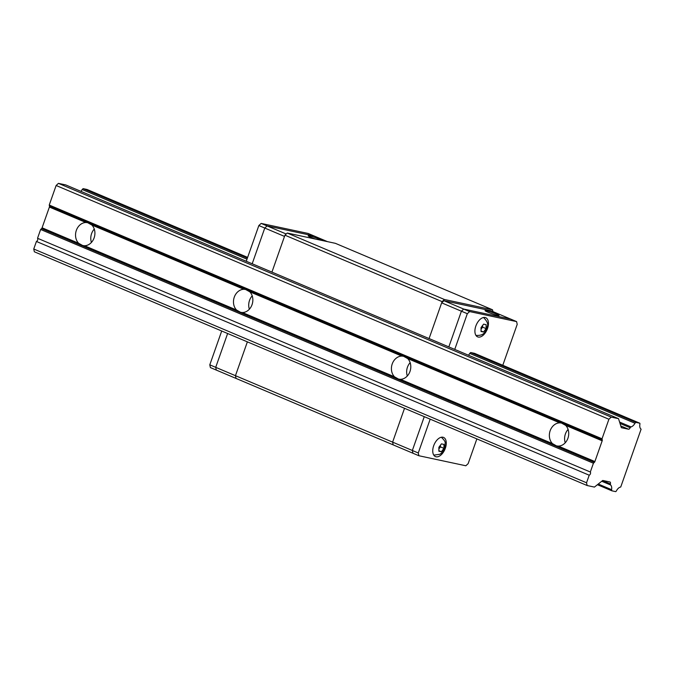 <?xml version="1.0" encoding="UTF-8"?>
<svg xmlns="http://www.w3.org/2000/svg" width="675" height="675" viewBox="0 0 675 675"><rect width="100%" height="100%" fill="white"/><g stroke="black" fill="none" stroke-linecap="round" stroke-linejoin="round"><path stroke-width="1.01" d="M85.911 222.505A11.703 9.593 -77.9 0 0 76.343 230.369A11.703 9.593 -77.9 0 0 78.612 243.245L82.713 245.557L84.535 245.751A11.703 9.593 -77.9 0 0 94.112 237.887A11.703 9.593 -77.9 0 0 91.834 225.011L87.607 222.666L85.911 222.505L49.393 207.065A1.299 0.734 112.9 0 0 49.477 206.153L49.241 205.04L56.126 185.498L58.438 183.364L65.737 184.925L618.528 418.669L621.329 427.68L628.501 429.207A1.823 1.029 112.9 0 0 630.121 427.714L620.013 423.444M630.121 427.714L631.007 426.904A6.505 3.679 112.9 0 0 634.964 423.259L635.917 422.39L639.816 423.217L639.959 423.875A6.505 3.679 112.9 0 0 641.107 429.173L620.73 487.029A6.505 3.679 112.9 0 0 616.275 491.13L615.718 491.636L611.828 490.801L611.584 489.67A6.505 3.679 112.9 0 0 610.563 484.971L610.327 483.916A1.823 1.029 112.9 0 0 610.023 482.017A1.823 1.029 112.9 0 0 609.913 481.984L602.741 480.457L594.43 487.088L587.14 485.528L586.541 482.777L589.208 475.208A1.823 1.029 112.9 0 0 590.423 473.749A1.823 1.029 112.9 0 0 590.33 472.011L593.426 463.227L40.635 229.475L41.572 228.614A1.299 0.734 112.9 0 0 42.086 227.796L49.393 207.065M243.852 289.297A11.703 9.593 -77.9 0 0 234.276 297.16A11.703 9.593 -77.9 0 0 236.554 310.027L240.654 312.348L242.468 312.533A11.703 9.593 -77.9 0 0 252.045 304.67A11.703 9.593 -77.9 0 0 249.775 291.794L245.548 289.457L243.852 289.297L91.834 225.011M401.794 356.079A11.703 9.593 -77.9 0 0 392.217 363.943A11.703 9.593 -77.9 0 0 394.495 376.81L398.596 379.131L400.41 379.316A11.703 9.593 -77.9 0 0 409.987 371.452A11.703 9.593 -77.9 0 0 407.717 358.585L403.49 356.24L401.794 356.079L249.775 291.794M559.735 422.862A11.703 9.593 -77.9 0 0 550.159 430.726A11.703 9.593 -77.9 0 0 552.437 443.602L556.538 445.913L558.352 446.099A11.703 9.593 -77.9 0 0 567.928 438.235A11.703 9.593 -77.9 0 0 565.658 425.368L561.431 423.023L559.735 422.862L407.717 358.585M593.426 463.227L594.363 462.367A1.299 0.734 112.9 0 0 594.877 461.548L602.176 440.809A1.299 0.734 112.9 0 0 602.269 439.906L602.033 438.792L49.241 205.04M590.33 472.011L37.538 238.267L40.635 229.475M589.208 475.208L36.416 241.464A1.823 1.029 112.9 0 0 37.631 240.005A1.823 1.029 112.9 0 0 37.538 238.267M586.541 482.777L33.75 249.024L36.416 241.464M587.14 485.528L34.349 251.783L33.75 249.024M610.327 483.916L602.539 480.625M610.563 484.971L601.754 481.25M611.584 489.67L598.252 484.034M611.828 490.801L597.409 484.709M639.816 423.217L474.584 353.354L470.686 352.519L469.741 353.396A6.505 3.679 -67.1 0 1 468.475 355.219M247.632 257.386L87.024 189.472L83.126 188.637L247.379 258.095M635.917 422.39L470.686 352.519M246.991 259.208L82.173 189.515L83.126 188.637M634.964 423.259L469.741 353.396M631.007 426.904L619.583 422.069M80.916 191.337A6.505 3.679 112.9 0 0 82.173 189.515M602.033 438.792L608.909 419.243L611.229 417.108L58.438 183.364M611.229 417.108L618.528 418.669M608.909 419.243L56.126 185.498M565.237 442.783A11.703 9.593 102.1 0 1 565.397 433.983A11.703 9.593 102.1 0 1 568.088 429.443M407.295 376A11.703 9.593 102.1 0 1 407.455 367.2A11.703 9.593 102.1 0 1 410.147 362.652M249.353 309.209A11.703 9.593 102.1 0 1 249.522 300.417A11.703 9.593 102.1 0 1 252.205 295.869M91.42 242.426A11.703 9.593 102.1 0 1 91.581 233.626A11.703 9.593 102.1 0 1 94.272 229.087M443.981 300.721L490.936 310.753L510.68 319.098L463.717 309.066L443.981 300.721L441.661 302.847L429.081 338.563L442.091 301.624L444.412 299.498L492.531 309.783L492.927 311.597M286.208 234.006L267.081 225.914L264.769 228.049L252.188 263.765L264.769 228.049L284.504 236.402L271.932 272.109L284.934 235.178L442.091 301.624M392.614 442.133L404.519 408.308L392.614 442.133L393.204 444.884L392.614 442.133L235.457 375.68L236.056 378.43L412.948 453.237L412.349 450.478L392.614 442.133M492.531 309.783L335.382 243.329L287.255 233.044L444.412 299.498M287.255 233.044L284.934 235.178M235.457 375.68L247.371 341.854L235.457 375.68L215.713 367.335L227.627 333.509L215.713 367.335L216.312 370.086L236.056 378.43L235.457 375.68M261.157 223.417L258.846 225.543L264.769 228.049L267.081 225.914L261.157 223.417L308.121 233.449L314.044 235.955L267.081 225.914L314.044 235.955L327.502 241.65M321.95 240.46A7.417 0.658 19.4 0 0 314.423 237.305A7.417 0.658 19.4 0 0 308.171 235.794A7.417 0.658 19.4 0 0 311.006 237.372A7.417 0.658 19.4 0 0 315.554 239.093M418.272 452.984L412.349 450.478L424.263 416.661L412.349 450.478L412.948 453.237L418.871 455.735L418.272 452.984L430.186 419.158M454.748 349.414L467.319 313.698L461.405 311.2L463.717 309.066L461.405 311.2L448.824 346.908L461.405 311.2L441.661 302.847M487.898 312.171A7.417 0.658 19.4 0 0 495.112 314.752A7.417 0.658 19.4 0 0 499.044 315.52A7.417 0.658 19.4 0 0 492.278 312.432A7.417 0.658 19.4 0 0 485.063 310.593A7.417 0.658 19.4 0 0 487.898 312.171M221.704 331.003L209.79 364.829L215.713 367.335L216.312 370.086L210.389 367.58L209.79 364.829M258.846 225.543L246.265 261.259M467.319 313.698L469.64 311.572L463.717 309.066L510.68 319.098L516.603 321.604L517.202 324.363L502.791 365.276M469.64 311.572L516.603 321.604M476.862 438.902L468.146 463.641L465.834 465.775L418.871 455.735M487.51 328.523A10.403 5.889 112.9 0 0 485.722 317.697A10.403 5.889 112.9 0 0 476.246 324.987A10.403 5.889 112.9 0 0 477.622 336.859A10.403 5.889 112.9 0 0 487.51 328.523M445.34 448.259A10.403 5.889 112.9 0 0 443.559 437.425A10.403 5.889 112.9 0 0 434.084 444.715A10.403 5.889 112.9 0 0 435.459 456.595A10.403 5.889 112.9 0 0 445.34 448.259M481.047 327.544L483.604 324.143L486.127 324.683L486.101 328.624L483.545 332.016L481.022 331.476L481.047 327.544M441.382 451.752L438.86 451.212L438.885 447.272L441.442 443.88L443.964 444.42L443.939 448.352L441.382 451.752L438.893 450.697M486.101 328.624L482.617 327.147L482.633 325.552M481.056 330.969L483.545 332.016M481.098 329.172L482.617 327.147M438.936 448.9L440.454 446.884L443.939 448.352M440.454 446.884L440.463 445.281M78.612 243.245L42.086 227.796M236.554 310.027L84.535 245.751M394.495 376.81L242.468 312.533M552.437 443.602L400.41 379.316M594.363 462.367L41.572 228.614M628.501 429.207L620.798 425.95M602.269 439.906L49.477 206.153M602.176 440.809L565.658 425.368M594.877 461.548L558.352 446.099M483.502 317.495C487.223 321.207 488.464 324.228 487.223 326.565C485.35 330.936 485.376 335.863 475.934 335.407M433.763 455.136L439.729 454.309C443.323 452.318 445.12 448.597 445.112 443.154C445.652 442.15 444.395 440.176 441.34 437.231"/></g></svg>
